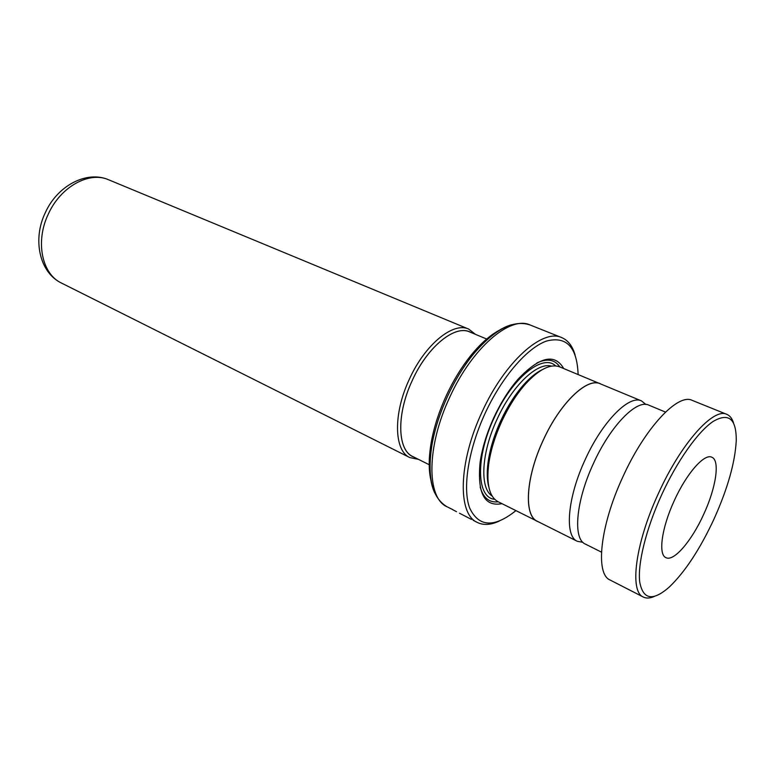 <?xml version="1.0" encoding="UTF-8"?>
<svg xmlns="http://www.w3.org/2000/svg" width="775" height="775" viewBox="0 0 775 775"><rect width="100%" height="100%" fill="white"/><g stroke="black" fill="none" stroke-linecap="round" stroke-linejoin="round"><path stroke-width="1.16" d="M645.904 404.463L641.497 400.907C629.213 394.62 602.592 421.261 585.387 459.188C567.397 497.434 564.316 536.097 577.317 541.308L582.887 542.326M641.497 400.907L600.296 383.819C587.208 377.231 560.16 402.893 543.343 439.997C525.712 477.39 523.667 515.704 537.433 521.333L577.317 541.308M429.96 465.097L412.707 456.475C397.265 449.878 396.393 413.908 412.397 380.225C395.899 414.848 397.401 451.612 413.831 457.037M418.432 459.333L409.888 457.599C393.942 450.769 392.983 413.647 409.51 378.878C425.136 344.323 453.259 321.625 468.642 329.065L475.55 334.393M542.316 369.627C536.329 372.494 530.081 377.57 523.571 384.865C514.988 394.63 507.412 406.536 500.834 420.612C494.13 435.259 489.868 449.267 488.027 462.627C486.778 472.324 487.02 480.374 488.763 486.768M601.623 384.371L559.666 366.866C550.502 363.504 539.09 369.239 525.431 384.08C516.567 394.175 508.72 406.507 501.909 421.077C494.973 436.238 490.556 450.73 488.647 464.545C486.361 484.588 489.49 496.969 498.034 501.696L538.722 521.972M563.725 368.551C554.784 353.119 539.613 356.616 518.194 379.052C509.039 389.602 500.96 402.38 493.946 417.376C486.797 433.012 482.186 448.008 480.103 462.365C477.158 493.239 484.443 507.005 501.967 503.672M559.889 366.963C554.832 359.503 547.16 358.176 536.862 362.981M431.317 481.876C428.468 471.074 428.517 457.512 431.452 441.169C434.281 426.182 439.251 410.934 446.381 395.424C453.278 380.632 461.261 367.534 470.328 356.132C480.762 343.209 490.992 334.296 501.028 329.385M578.121 374.519C577.055 347.016 566.496 335.866 546.452 341.068C527.155 347.878 501.958 376.902 485.208 413.114C468.274 449.665 462.326 488.483 469.669 508.042C478.756 527.136 494.159 528.007 515.888 510.647M499.226 521.091C490.769 525.033 483.426 525.46 477.197 522.389C457.424 513.961 458.354 462.103 482.186 411.699C504.854 361.683 542.636 328.329 561.681 337.58C568.085 340.273 572.56 346.115 575.118 355.086M453.007 509.727L446.933 506.714C431.743 497.569 426.831 476.48 432.198 443.426C435.133 427.887 440.297 412.077 447.698 395.977C454.847 380.632 463.13 367.04 472.517 355.212C486.216 338.394 499.226 328.232 511.558 324.744M477.197 522.389L473.137 520.257M600.325 383.732C587.227 377.134 560.151 402.826 543.314 439.977C525.653 477.419 523.609 515.782 537.385 521.41M480.171 487C483.271 497.928 489.296 502.868 498.248 501.803M470.793 332.417C456.136 323.708 427.936 345.766 412.377 380.215C427.538 346.754 454.751 324.715 469.64 331.933L487.446 339.343M661.55 495.051C645.992 529.102 637.486 563.948 639.724 582.054C643.076 599.802 652.986 601.419 669.455 586.888C685.226 571.65 700.096 548.971 714.085 518.872C727.657 488.647 735.049 462.617 736.25 440.762C736.463 418.781 728.742 412.348 713.107 421.464C697.926 431.656 677.118 460.96 661.55 495.051M654.352 596.43C650.031 598.339 646.35 598.542 643.318 597.041C629.271 591.606 635.248 543.42 658.363 493.588C680.925 443.436 713.513 407.272 726.824 414.354C729.943 415.662 732.201 418.577 733.586 423.102M703.758 514.183C716.003 487.824 720.246 460.331 711.837 457.221C704.417 453.21 686.485 473.486 674.211 500.786C661.627 527.911 658.053 554.667 665.928 557.651C673.785 561.991 691.842 540.737 703.758 514.183M601.477 552.149L585.309 544.06C572.744 539.022 575.796 501.435 593.292 463.818C610.283 425.921 636.769 398.931 648.811 405.151L665.502 412.087M643.318 597.041L610.061 580C595.152 574.091 599.966 526.215 622.683 477.284C644.819 428.013 677.931 392.925 692.182 400.355L726.824 414.354M61.496 283.059C39.399 272.577 32.298 239.31 45.347 212.612C57.282 185.864 86.626 170.112 108.694 179.81C89.396 171.004 60.731 186.475 48.37 213.968C35.02 241.49 41.908 274.118 61.496 283.059L409.888 457.599M528.221 381.058L528.298 379.905M551.471 366.129C537.559 361.789 512.401 385.466 497.201 418.955C481.275 452.716 479.522 488.221 492.115 495.981M555.646 365.916C542.975 353.255 512.207 377.774 494.247 417.57C475.259 457.579 476.548 498.015 494.683 499.284M561.681 337.58L530.023 324.948C510.231 315.444 472.13 347.81 449.868 396.945C426.424 446.439 426.463 497.889 446.933 506.714M434.698 492.881C429.272 481.275 428.43 464.787 432.198 443.426L431.452 441.169M487.368 469.447L488.182 468.633M488.027 462.627L488.647 464.545M452.794 509.747L456.504 511.674M459.468 513.205L471.481 519.424M470.328 356.132L472.517 355.212C494.004 329.52 513.166 319.436 530.023 324.948M523.571 384.865L525.431 384.08M108.694 179.81L468.642 329.065"/></g></svg>
